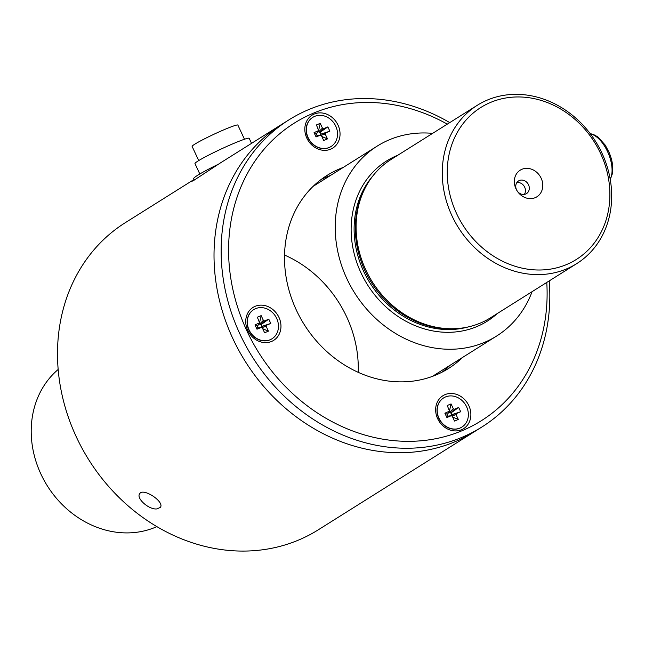<?xml version="1.0" encoding="UTF-8"?>
<svg xmlns="http://www.w3.org/2000/svg" width="645" height="645" viewBox="0 0 645 645"><rect width="100%" height="100%" fill="white"/><g stroke="black" fill="none" stroke-linecap="round" stroke-linejoin="round"><path stroke-width="0.97" d="M218.22 164.306A37.394 2.677 155 0 0 193.71 178.601L194.379 180.036M251.542 143.359L249.196 138.32A29.912 2.137 155 0 0 234.732 143.013A29.912 2.137 155 0 0 194.975 163.604L199.813 173.981M244.479 139.256L237.868 125.082A25.244 1.806 155 0 0 225.661 129.048A25.244 1.806 155 0 0 192.113 146.415L198.725 160.589M546.766 282.454A175.754 152.276 -122.1 0 1 431.134 439.527A175.754 152.276 -122.1 0 1 246.858 330.78A175.754 152.276 -122.1 0 1 269.666 143.093A175.754 152.276 -122.1 0 1 447.283 124.138M278.954 317.372A19.447 16.851 -122.1 0 1 271.553 341.463A19.447 16.851 -122.1 0 1 247.753 330.401A19.447 16.851 -122.1 0 1 255.154 306.311A19.447 16.851 -122.1 0 1 278.954 317.372M330.627 149.197A19.447 16.851 -122.1 0 1 306.835 138.127A19.447 16.851 -122.1 0 1 314.236 114.036A19.447 16.851 -122.1 0 1 338.028 125.106A19.447 16.851 -122.1 0 1 330.627 149.197M445.066 394.611A19.447 16.851 -122.1 0 1 468.859 405.673A19.447 16.851 -122.1 0 1 461.457 429.763A19.447 16.851 -122.1 0 1 437.665 418.702A19.447 16.851 -122.1 0 1 445.066 394.611M462.618 357.403A114.052 98.814 -122.1 0 1 448.533 368.472A114.052 98.814 -122.1 0 1 296.353 310.108A114.052 98.814 -122.1 0 1 327.168 175.335A114.052 98.814 -122.1 0 1 343.245 167.434M321.017 179.584A114.052 98.814 -122.1 0 1 330.603 175.384M449.976 365.352A114.052 98.814 -122.1 0 1 442.035 372.165M549.226 280.906A181.358 157.13 -122.1 0 1 481.968 426.95A181.358 157.13 -122.1 0 1 239.988 334.15A181.358 157.13 -122.1 0 1 288.984 119.833A181.358 157.13 -122.1 0 1 449.742 122.598M194.113 179.455L191.033 181.705L193.565 180.519L220.259 163.016L281.865 124.3A181.358 157.13 -122.1 0 0 232.869 338.617A181.358 157.13 -122.1 0 0 474.857 431.424A181.358 157.13 -122.1 0 1 232.869 338.617A181.358 157.13 -122.1 0 1 281.865 124.3L288.984 119.833M312.704 117.414A17.197 14.9 57.9 0 0 312.607 117.471A17.197 14.9 57.9 0 0 308.52 138.901A17.197 14.9 57.9 0 0 329.006 147.584A17.197 14.9 57.9 0 0 330.909 146.6A17.197 14.9 57.9 0 0 331.006 146.544M329.208 147.463A17.197 14.9 57.9 0 0 331.111 146.48A17.197 14.9 57.9 0 0 335.755 126.154A17.197 14.9 57.9 0 0 312.801 117.35A17.197 14.9 57.9 0 0 308.713 138.78A17.197 14.9 57.9 0 0 329.208 147.463M320.162 135.168L320.621 134.233L329.853 131.177L325.636 132.935L325.265 134.144L327.483 138.893L323.677 140.481L321.46 135.732L320.468 135.127L316.058 136.942L314.059 132.652L318.638 130.564L316.429 124.937L320.234 123.348L322.452 128.097L323.637 128.653L327.853 126.888L319.791 132.451L318.606 131.903L318.549 130.717M329.853 131.177L327.853 126.888M318.638 130.564L316.244 133.934L317.074 135.716L317.88 135.49M317.074 135.716L316.058 136.942M316.244 133.934L314.059 132.652M318.727 129.943L320.234 123.348M327.483 138.893L321.807 136.474M321.033 134.063L320.202 132.281M253.63 309.681A17.197 14.9 57.9 0 0 253.533 309.745A17.197 14.9 57.9 0 0 250.067 332.24A17.197 14.9 57.9 0 0 271.835 338.875A17.197 14.9 57.9 0 0 271.932 338.81M255.63 308.632A17.197 14.9 57.9 0 0 253.727 309.624A17.197 14.9 57.9 0 0 249.083 329.95A17.197 14.9 57.9 0 0 272.029 338.754A17.197 14.9 57.9 0 0 276.125 317.324A17.197 14.9 57.9 0 0 255.63 308.632M259.653 322.218L261.161 315.615L263.37 320.372L264.563 320.92L268.78 319.162L270.779 323.451L266.562 325.209L266.192 326.41L268.409 331.167L262.733 328.74M254.985 324.927L259.564 322.839L257.573 326.039L254.985 324.927L256.984 329.208L261.394 327.394L262.386 327.999L264.603 332.756L268.409 331.167M259.564 322.839L257.355 317.203L261.161 315.615M261.088 327.434L261.951 326.338L261.12 324.556L259.524 324.169L259.475 322.992M261.12 324.556L268.78 319.162M261.951 326.338L270.779 323.451M256.984 329.208L258.806 327.765M257.17 326.209L258 327.991M443.534 397.981A17.197 14.9 57.9 0 0 443.438 398.046A17.197 14.9 57.9 0 0 439.971 420.54A17.197 14.9 57.9 0 0 461.739 427.175A17.197 14.9 57.9 0 0 461.844 427.111M445.542 396.933A17.197 14.9 57.9 0 0 443.639 397.917A17.197 14.9 57.9 0 0 438.987 418.25A17.197 14.9 57.9 0 0 461.941 427.046A17.197 14.9 57.9 0 0 466.029 405.624A17.197 14.9 57.9 0 0 445.542 396.933M449.565 410.518L451.065 403.915L453.282 408.672L454.467 409.22L458.692 407.463L460.691 411.744L456.466 413.51L456.096 414.711L458.313 419.468L452.645 417.041M444.889 413.219L449.468 411.139L447.485 414.332L444.889 413.219L446.888 417.509L451.307 415.694L452.298 416.299L454.515 421.056L458.313 419.468M449.468 411.139L447.259 405.503L451.065 403.915M451 415.735L451.863 414.638L451.032 412.856L449.436 412.469L449.388 411.292M451.032 412.856L458.692 407.463M451.863 414.638L460.691 411.744M446.888 417.509L448.718 416.065M447.074 414.509L447.904 416.291M515.952 188.743A15.706 13.609 57.9 0 0 540.591 193.145A15.706 13.609 57.9 0 0 529.118 168.555A15.706 13.609 57.9 0 0 515.952 188.743M516.532 189.775A7.482 6.482 57.9 0 0 526.514 193.597A7.482 6.482 57.9 0 0 528.013 183.817A7.482 6.482 57.9 0 0 518.548 180.939A7.482 6.482 57.9 0 0 516.532 189.775M524.329 194.411A7.482 6.482 57.9 0 0 524.683 187.179A7.482 6.482 57.9 0 0 516.879 182.551M451.976 215.793A93.485 80.996 57.9 0 0 576.711 263.628A93.485 80.996 57.9 0 0 598.947 147.173A93.485 80.996 57.9 0 0 487.564 99.967A93.485 80.996 57.9 0 0 477.236 105.32A93.485 80.996 57.9 0 0 451.976 215.793M490.724 102.353A89.744 77.755 57.9 0 0 485.121 250.083A89.744 77.755 57.9 0 0 609.823 198.007A89.744 77.755 57.9 0 0 490.724 102.353M477.236 105.32L391.072 159.468A93.485 80.996 57.9 0 0 364.885 188.574A93.485 80.996 57.9 0 0 365.812 269.941A93.485 80.996 57.9 0 0 452.959 328.732A93.485 80.996 57.9 0 0 490.547 317.775L576.711 263.628M364.885 188.574L364.03 190.291A92.364 80.02 57.9 0 0 364.941 270.674A92.364 80.02 57.9 0 0 451.049 328.765L452.959 328.732M432.61 133.362A112.182 97.193 57.9 0 0 377.172 146.117A112.182 97.193 57.9 0 0 350.493 285.864A112.182 97.193 57.9 0 0 484.145 342.511A112.182 97.193 57.9 0 0 496.545 336.085A112.182 97.193 57.9 0 0 532.085 291.669M58.163 369.488A93.485 80.996 57.9 0 0 40.925 474.091A93.485 80.996 57.9 0 0 156.896 526.61M193.282 179.971L125.348 222.654A181.358 157.13 57.9 0 0 76.352 436.971A181.358 157.13 57.9 0 0 318.34 529.779L481.968 426.95M156.759 508.929C148.818 509.824 135.958 498.23 139.667 493.78C142.747 487.612 163 500.584 160.823 506.583L160.484 507.357L156.759 508.929M284.526 255.041A112.182 97.193 -122.1 0 1 346.623 316.776A112.182 97.193 -122.1 0 1 358.217 372.31M325.636 132.935L320.621 134.233M317.485 135.547L320.275 135.176M316.647 133.765L318.275 130.887M318.606 131.903L322.452 128.097M323.637 128.653L319.791 132.451M321.025 135.24L325.265 134.144M259.201 323.161L257.573 326.039M260.717 324.725L264.563 320.92M259.524 324.169L263.37 320.372M261.548 326.507L266.562 325.209M266.192 326.41L261.943 327.515M261.201 327.45L258.403 327.821M449.105 411.462L447.485 414.332M450.621 413.026L454.467 409.22M449.436 412.469L453.282 408.672M451.452 414.808L456.466 413.51M456.096 414.711L451.855 415.815M451.105 415.751L448.315 416.122M373.092 175.65A92.364 80.02 57.9 0 0 363.707 271.448A92.364 80.02 57.9 0 0 468.173 326.95M397.772 155.251A94.605 81.971 57.9 0 0 360.966 272.795A94.605 81.971 57.9 0 0 497.255 313.559M610.194 179.125A26.179 12.932 -112.7 0 0 608.025 152.663A26.179 12.932 -112.7 0 0 590.425 133.934M317.679 135.498L320.468 135.127M261.394 327.394L258.605 327.765M451.307 415.694L448.509 416.065M377.172 146.117L313.075 186.397M496.545 336.085L432.448 376.366M610.267 179.568L612.75 172.699L612.75 165.467L611.549 159.234L609.388 152.962L605.244 145.133L597.923 136.966L593.126 134.297L590.248 133.692"/></g></svg>
